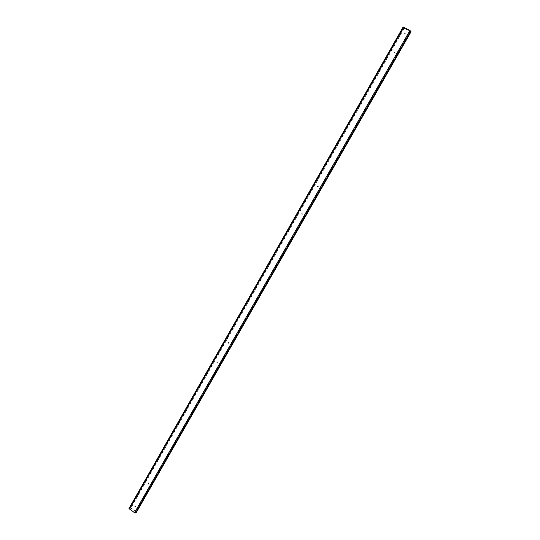 <?xml version="1.0" encoding="UTF-8"?>
<svg xmlns="http://www.w3.org/2000/svg" width="540" height="540" viewBox="0 0 540 540"><rect width="100%" height="100%" fill="white"/><g stroke="black" fill="none" stroke-linecap="round" stroke-linejoin="round"><path stroke-width="0.41" stroke-dasharray="2.7 2.03" d="M135.898 506.817L135.459 507.08L134.933 506.142L135.364 505.886L135.898 506.817M134.77 506.257L135.304 507.195L135.736 506.932L135.209 506L134.77 506.257M149.02 483.82L148.514 484.083L148.048 483.151L148.554 482.895L149.02 483.82M147.893 483.253L148.358 484.184L148.864 483.928L148.406 482.996L147.893 483.253M217.958 363.008L217.006 363.069L216.938 362.354L217.897 362.293L217.958 363.008M216.817 362.401L216.884 363.116L217.836 363.056L217.775 362.347L216.817 362.401M229.244 343.231L228.238 343.238L228.218 342.583L229.223 342.576L229.244 343.231M228.103 342.623L228.123 343.278L229.129 343.271L229.109 342.617L228.103 342.623M405.702 34L404.555 33.406L405.702 34M404.514 33.291L405.668 33.892L404.514 33.291M395.017 52.724L393.876 52.123L395.017 52.724M393.836 52.022L394.976 52.623L393.836 52.022M318.371 187.043L317.203 186.773L317.284 186.415L318.458 186.685L318.371 187.043M317.209 186.381L317.122 186.739L318.296 187.002L318.384 186.651L317.209 186.381M302.825 214.286L301.664 214.049L301.745 213.658L302.906 213.901L302.825 214.286M301.664 213.638L301.577 214.029L302.738 214.265L302.819 213.881L301.664 213.638M136.519 512.116L130.984 507.944L130.025 507.728L129.06 508.417M410.981 31.806L404.183 28.404L403.117 27.068M136.154 511.988L410.63 31.57L404.15 28.289L403.502 27.243L410.009 30.537L410.63 31.55L136.154 511.988L130.822 508.059L129.357 508.673L134.696 512.609L136.127 512.014M404.183 28.404L130.984 507.944M410.312 31.583L136.12 511.556M403.346 27.776L130.025 507.728M410.279 31.468L135.958 511.67M404.15 28.289L130.822 508.059M403.724 27.972L130.343 507.951M403.502 27.263L129.384 508.639M403.853 27.344L129.546 508.984M410.009 30.537L134.696 512.609M410.427 30.854L135.182 512.717M403.502 27.243L129.357 508.673"/><path stroke-width="0.81" d="M403.124 27.027L129.006 508.478L403.124 27.027L409.968 30.416L410.981 31.806M129.006 508.478L134.541 512.723L135.5 512.946L136.519 512.116M411.014 31.752L136.451 512.237M403.812 27.23L129.384 509.099M409.968 30.416L134.541 512.723M410.812 31.05L135.5 512.946M411.007 31.786L136.499 512.183"/></g></svg>
